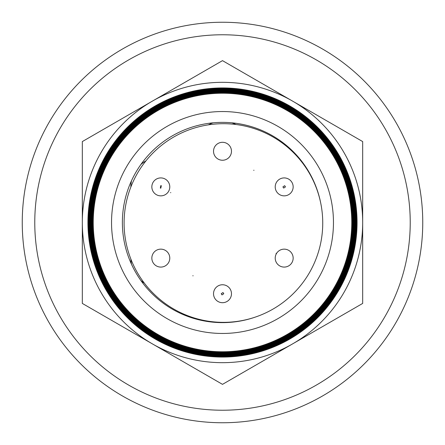 <?xml version="1.0" encoding="UTF-8"?>
<svg xmlns="http://www.w3.org/2000/svg" width="445" height="445" viewBox="0 0 445 445"><rect width="100%" height="100%" fill="white"/><g stroke="black" fill="none" stroke-linecap="round" stroke-linejoin="round"><path stroke-width="0.67" d="M208.377 124.85A29.96 29.96 0 0 1 213.138 122.814M231.862 122.814A29.96 29.96 0 0 1 235.945 124.5M130.858 187.011A29.96 29.96 0 0 1 131.486 180.765M140.848 164.55A29.96 29.96 0 0 1 145.943 160.879M302.95 163.532A29.96 29.96 0 0 1 304.152 164.55M313.514 180.765A29.96 29.96 0 0 1 313.664 181.543M160.328 188.074L160.812 185.604L161.301 185.698L160.812 188.168L160.328 188.074M151.845 186.883A8.972 8.972 0 0 1 160.812 177.917A8.972 8.972 0 0 1 169.784 186.883A8.972 8.972 0 0 1 160.812 195.856A8.972 8.972 0 0 1 151.845 186.883M284.672 185.698L285.473 186.883L283.699 188.074L282.903 186.883L284.672 185.698M275.216 186.883A8.972 8.972 0 0 1 284.188 177.917A8.972 8.972 0 0 1 293.155 186.883A8.972 8.972 0 0 1 284.188 195.856A8.972 8.972 0 0 1 275.216 186.883M222.984 292.543L223.785 293.728L222.016 294.913L221.215 293.728L222.984 292.543M213.528 293.728A8.972 8.972 0 0 1 222.5 284.756A8.972 8.972 0 0 1 231.472 293.728A8.972 8.972 0 0 1 222.5 302.7A8.972 8.972 0 0 1 213.528 293.728M255.424 317.057A100.125 100.125 0 0 1 122.375 222.5A100.125 100.125 0 0 1 320.851 203.738M111.539 222.5A110.961 110.961 0 0 0 222.5 333.461A110.961 110.961 0 0 0 333.461 222.5A110.961 110.961 0 0 0 222.5 111.539A110.961 110.961 0 0 0 111.539 222.5M93.233 222.5A129.267 129.267 0 0 0 222.5 351.767A129.267 129.267 0 0 0 351.767 222.5A129.267 129.267 0 0 0 222.5 93.233A129.267 129.267 0 0 0 93.233 222.5M222.5 351.945A129.445 129.445 0 0 0 351.945 222.5A129.445 129.445 0 0 0 222.5 93.055A129.445 129.445 0 0 0 93.055 222.5A129.445 129.445 0 0 0 222.5 351.945M222.5 352.579A130.079 130.079 0 0 0 352.579 222.5A130.079 130.079 0 0 0 222.5 92.421A130.079 130.079 0 0 0 92.421 222.5A130.079 130.079 0 0 0 222.5 352.579M222.5 353.091A130.591 130.591 0 0 0 353.091 222.5A130.591 130.591 0 0 0 222.5 91.909A130.591 130.591 0 0 0 91.909 222.5A130.591 130.591 0 0 0 222.5 353.091M222.5 353.591A131.091 131.091 0 0 0 353.591 222.5A131.091 131.091 0 0 0 222.5 91.409A131.091 131.091 0 0 0 91.409 222.5A131.091 131.091 0 0 0 222.5 353.591M222.5 354.087A131.587 131.587 0 0 0 354.087 222.5A131.587 131.587 0 0 0 222.5 90.913A131.587 131.587 0 0 0 90.913 222.5A131.587 131.587 0 0 0 222.5 354.087M222.5 354.57A132.07 132.07 0 0 0 354.57 222.5A132.07 132.07 0 0 0 222.5 90.43A132.07 132.07 0 0 0 90.43 222.5A132.07 132.07 0 0 0 222.5 354.57M144.352 283.142A29.96 29.96 0 0 1 140.848 280.45M131.486 264.235A29.96 29.96 0 0 1 130.875 259.09M232.613 321.93A29.96 29.96 0 0 1 231.862 322.186M213.138 322.186A29.96 29.96 0 0 1 211.659 321.657M222.5 355.049A132.549 132.549 0 0 0 355.049 222.5A132.549 132.549 0 0 0 222.5 89.951A132.549 132.549 0 0 0 89.951 222.5A132.549 132.549 0 0 0 222.5 355.049M89.912 222.5A132.588 132.588 0 0 0 222.5 355.088A132.588 132.588 0 0 0 355.088 222.5A132.588 132.588 0 0 0 222.5 89.912A132.588 132.588 0 0 0 89.912 222.5M222.5 355.555A133.055 133.055 0 0 0 355.555 222.5A133.055 133.055 0 0 0 222.5 89.445A133.055 133.055 0 0 0 89.445 222.5A133.055 133.055 0 0 0 222.5 355.555M222.5 355.939A133.439 133.439 0 0 0 355.939 222.5A133.439 133.439 0 0 0 222.5 89.061A133.439 133.439 0 0 0 89.061 222.5A133.439 133.439 0 0 0 222.5 355.939M89.017 222.5A133.483 133.483 0 0 0 222.5 355.983A133.483 133.483 0 0 0 355.983 222.5A133.483 133.483 0 0 0 222.5 89.017A133.483 133.483 0 0 0 89.017 222.5M223.418 123.704A99.324 99.324 0 0 1 322.742 223.028A99.324 99.324 0 0 1 223.418 322.352A99.324 99.324 0 0 1 124.094 223.028A99.324 99.324 0 0 1 223.418 123.704M276.139 253.628L276.139 253.311L276.139 253.628M192.98 275.911L192.98 275.589L192.98 275.911M170.696 192.752L170.696 192.435L170.696 192.752M253.856 170.468L253.856 170.151L253.856 170.468M222.5 356.417A133.917 133.917 0 0 0 356.417 222.5A133.917 133.917 0 0 0 222.5 88.583A133.917 133.917 0 0 0 88.583 222.5A133.917 133.917 0 0 0 222.5 356.417M222.5 356.456A133.956 133.956 0 0 0 356.456 222.5A133.956 133.956 0 0 0 222.5 88.544A133.956 133.956 0 0 0 88.544 222.5A133.956 133.956 0 0 0 222.5 356.456M169.784 258.117A8.972 8.972 0 0 1 160.812 267.083A8.972 8.972 0 0 1 151.845 258.117A8.972 8.972 0 0 1 160.812 249.144A8.972 8.972 0 0 1 169.784 258.117M293.155 258.117A8.972 8.972 0 0 1 284.188 267.083A8.972 8.972 0 0 1 275.216 258.117A8.972 8.972 0 0 1 284.188 249.144A8.972 8.972 0 0 1 293.155 258.117M231.472 151.272A8.972 8.972 0 0 1 222.5 160.244A8.972 8.972 0 0 1 213.528 151.272A8.972 8.972 0 0 1 222.5 142.3A8.972 8.972 0 0 1 231.472 151.272M222.5 356.879A134.379 134.379 0 0 0 356.879 222.5A134.379 134.379 0 0 0 222.5 88.121A134.379 134.379 0 0 0 88.121 222.5A134.379 134.379 0 0 0 222.5 356.879M357.068 222.5A134.568 134.568 0 0 1 222.5 357.068A134.568 134.568 0 0 1 87.932 222.5A134.568 134.568 0 0 1 222.5 87.932A134.568 134.568 0 0 1 357.068 222.5M222.5 82.325A140.175 140.175 0 0 0 152.412 343.896A140.175 140.175 0 0 0 362.675 222.5A140.175 140.175 0 0 0 222.5 82.325M222.5 60.642L82.325 141.571L82.325 303.429L222.5 384.358L362.675 303.429L362.675 141.571L222.5 60.642M222.5 410.229A187.729 187.729 0 0 0 410.229 222.5A187.729 187.729 0 0 0 222.5 34.771A187.729 187.729 0 0 0 34.771 222.5A187.729 187.729 0 0 0 222.5 410.229M222.5 422.75A200.25 200.25 0 0 0 422.75 222.5A200.25 200.25 0 0 0 222.5 22.25A200.25 200.25 0 0 0 22.25 222.5A200.25 200.25 0 0 0 222.5 422.75"/></g></svg>
